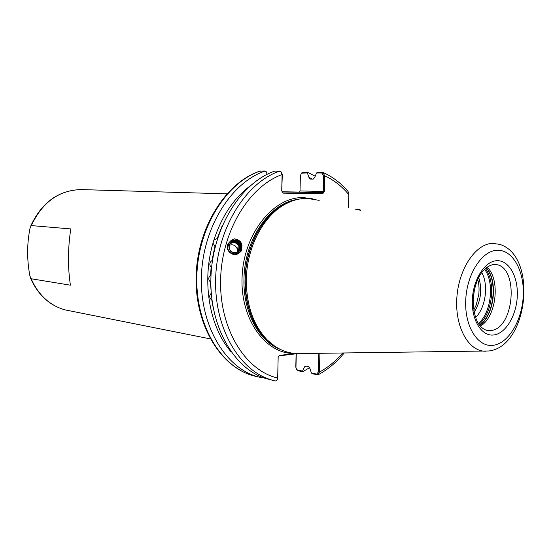 <?xml version="1.0" encoding="UTF-8"?>
<svg xmlns="http://www.w3.org/2000/svg" width="552" height="552" viewBox="0 0 552 552"><rect width="100%" height="100%" fill="white"/><g stroke="black" fill="none" stroke-linecap="round" stroke-linejoin="round"><path stroke-width="0.83" d="M229.273 245.288C233.22 244.018 235.918 245.343 237.367 249.262L237.463 251.015L237.712 247.827L238.45 249.387L237.795 252.064M230.308 243.301C234.648 240.141 237.974 241.065 240.292 246.075L240.41 247.268L238.885 251.181M236.987 252.492C239.209 251.415 240.375 249.642 240.499 247.172L240.382 245.978C239.423 239.885 229.867 239.858 229.142 245.881C230.991 240.299 234.565 238.982 239.851 241.907C242.852 247.179 241.555 250.76 235.952 252.65C233.53 252.968 231.578 252.14 230.087 250.173M230.177 243.466C234.503 240.499 237.781 241.479 239.996 246.392L240.12 247.586L238.733 251.326M238.781 251.284L240.21 247.489L240.085 246.295C237.843 241.348 234.552 240.389 230.212 243.418M230.053 243.639C234.365 240.865 237.581 241.893 239.706 246.709L239.83 247.896L238.581 251.47M238.63 251.429L239.92 247.8L239.796 246.613C237.643 241.762 234.407 240.755 230.087 243.584M229.936 243.811C234.227 241.238 237.388 242.307 239.423 247.02L239.54 248.207L238.423 251.608M238.471 251.567L239.63 248.117L239.506 246.923C237.45 242.176 234.269 241.12 229.97 243.763M229.328 248.6L229.142 245.881M236.891 252.864L237.463 251.015M229.88 241.707C235.325 238.416 239.327 239.727 241.879 245.64L241.735 249.083C241.886 254.665 230.011 255.252 229.066 247.758L228.804 245.509C228.528 242.5 230.405 240.279 234.421 238.843C239.023 239.637 241.528 241.879 241.955 245.564L241.735 249.083L240.113 251.912M282.341 191.785L302.648 192.213L282.376 191.861M474.472 289.372L473.119 299.77M478.701 277.435C482.441 289.42 480.909 301.102 474.113 312.48M477.728 279.457C479.026 283.873 479.364 288.965 478.743 294.72L476.217 304.952L473.699 310.245M486.954 267.085C500.774 279.119 496.379 317.552 480.205 326.135M299.246 353.584L298.225 353.597C286.971 353.542 276.759 349.105 267.589 340.294C253.465 325.68 246.378 305.498 246.33 279.74C246.696 246.744 264.049 214.59 286.378 203.543C293.209 200.052 300.122 198.334 307.105 198.389L319.18 200.355M481.682 272.536C488.755 284.321 485.884 307.754 475.5 317.552M238.312 251.698L239.34 248.428L239.223 247.241C237.25 242.59 234.124 241.493 229.86 243.936M30.07 228.017L31.305 225.582L70.78 228.928C67.82 248.552 67.703 267.306 70.421 285.184L31.133 278.753L29.918 276.034C26.834 259.737 26.882 243.729 30.07 228.017M249.966 186.038C233.62 198.43 221.593 216.467 213.886 240.141L217.598 238.291M211.575 267.755L211.119 267.292L210.547 275.282L211.036 274.951M210.85 282.452L210.429 282.037L211.278 293.374M211.023 293.588C209.015 295.775 209.284 297.97 211.823 300.15L212.893 306.291M215.266 246.551L212.975 243.197C201.542 281.968 209.546 327.253 231.095 351.845M214.935 246.254L211.968 260.558C209.408 262.531 209.125 264.774 211.119 267.292M210.547 275.282C208.221 277.387 208.18 279.643 210.429 282.037M211.968 260.558L212.52 260.213M319.912 353.321L319.422 372.11L318.138 374.78L312.418 373.821L311.425 372.986L309.872 368.419L308.478 366.535L305.173 366.024L304.297 367.252L306.394 366.1M315.213 176.212L307.768 172.362L307.354 172.935L308.989 177.461L310.079 179.048L313.17 179.138L314.674 177.516L316.558 172.976L317.669 172.403L323.079 172.514L324.693 175.812L324.293 191.503L322.837 193.676L283.176 193.152L281.727 190.861L282.093 174.577L280.699 171.382L274.868 171.044C241.341 182.408 212.982 227.127 210.988 275.986C208.808 324.859 233.137 368.025 265.215 378.375L275.275 380.977C276.628 380.983 277.428 380.017 277.684 378.079L278.153 357.323L279.484 355.433L295.223 353.487M348.464 207.497L348.864 193.338L348.008 191.406C340.874 183.078 332.656 176.819 323.362 172.631M296.279 353.763L295.955 367.487L296.596 369.385L297.487 369.999L302.558 371.089L302.731 371.737L309.637 367.639M302.731 371.737L298.066 370.737L296.672 369.736L295.796 367.114L296.113 353.784M302.558 371.089L304.297 367.252M359.345 209.374L360.214 209.891L359.876 210.277M301.495 173.155L303.007 172.348L307.768 172.362M213.886 240.141L212.975 243.197M267.113 174.335L266.181 171.658L265.063 171.016C231.633 182.263 203.412 226.472 201.473 274.792C199.341 323.113 223.615 365.852 255.624 376.16L261.441 377.775L261.738 377.085M265.063 171.016L259.737 171.134M312.494 179.124L308.989 177.461M282.445 191.999L322.092 192.558L282.327 191.751M307.354 172.935L301.537 173.128L300.385 175.612L300.019 190.93L323.224 191.489L323.631 175.791L321.816 173.004L316.558 172.976M281.299 171.976L282.327 174.598L281.727 190.861M311.425 372.986L316.648 374.111L318.373 372.041L318.856 353.335M297.638 353.597L279.16 355.888M356.247 209.394L359.324 209.36L355.412 209.194M358.952 210.057L358.496 209.394M312.929 198.865L303.241 197.595C273.744 196.671 244.025 233.075 242.121 276.097C239.816 319.111 265.74 354.632 295.058 353.501L294.43 353.991M318.373 372.041L319.422 372.11C327.95 367.466 335.706 361.105 342.682 353.032M282.327 174.598L282.093 174.577C248.869 186.321 221.269 232.047 220.586 280.678C219.689 329.33 245.467 370.564 277.684 378.079M282.403 191.93L281.955 190.861M348.823 194.642C341.86 186.245 333.815 179.966 324.693 175.812L323.631 175.791M324.293 191.503L323.224 191.489L322.092 192.558L322.837 193.676M300.019 190.93L299.584 191.896M239.851 241.907C243.473 248.034 241.893 252.14 235.111 254.23C228.155 252.719 226.168 248.807 229.156 242.5M236.304 240.334C239.044 241.203 240.782 243.025 241.514 245.799M239.892 252.14C234.062 259.254 222.642 249.187 229.032 242.666M233.972 240.417C238.492 240.782 240.962 243.253 241.397 247.834M232.682 240.844C238.119 240.762 240.907 243.466 241.045 248.966M494.62 264.422L493.667 264.429C480.737 267.327 474.658 282.555 473.161 298.846C473.402 316.903 477.908 327.405 486.678 330.365L490.714 330.531C514.671 328.999 519.273 265.974 495.441 264.491L493.95 264.401M493.881 334.96C481.875 336.755 471.477 320.498 472.333 300.06C473.002 279.65 484.773 261.117 496.807 260.71C508.861 259.999 518.19 276.573 517.3 295.913C516.582 315.24 505.88 333.456 493.881 334.96M486.25 267.63C498.421 280.678 494.447 315.502 479.647 325.452M486.105 267.748C498.042 280.892 494.13 315.206 479.529 325.3M485.277 268.465C496.193 281.844 492.543 313.853 478.888 324.417M484.511 269.197C494.785 282.472 491.308 312.929 478.308 323.541M497.221 250.27C481.82 250.594 466.557 274.351 465.709 300.674C464.625 327.019 478.122 347.76 493.474 345.262C508.813 343.158 522.337 319.912 523.261 295.368C524.4 270.804 512.642 249.552 497.221 250.27M486.015 351.217L485.532 351.217C468.641 351.527 454.841 327.074 456.835 297.963C458.602 268.858 475.707 243.598 492.708 243.342L499.746 244.384C537.834 255.88 528.319 346.118 489.21 350.941M291.228 201.356L284.915 204.074C262.78 215.025 245.599 246.847 245.24 279.512C245.281 305.008 252.305 324.997 266.312 339.473L274.744 346.194M275.614 346.766C257.053 336.168 244.267 309.03 245.04 279.478C245.343 242.963 266.892 208.27 292.201 200.99M297.266 199.486C269.686 202.984 244.212 239.672 243.97 279.346C243.066 311.942 258.847 341.15 280.209 349.368M226.879 193.849L80.916 189.577C58.864 190.254 42.325 202.253 31.305 225.582M31.133 278.753C38.461 295.044 49.673 305.394 64.777 309.824L70.973 311.059M221.994 226.334L217.26 238.45M260.344 171.003C226.969 182.195 198.817 226.161 196.898 274.213C194.794 322.278 219.04 364.803 251.008 375.098L256.818 376.706M275.165 380.956L269.976 379.479C237.864 369.102 213.514 325.728 215.715 276.587C217.73 227.452 246.164 182.484 279.733 171.058M316.648 374.111L317.227 374.856M298.066 370.737L297.487 369.999M322.575 172.424L321.816 173.004M302.255 172.907L303.007 172.348M298.225 353.597L488.982 350.975M267.589 340.294L274.91 346.297M291.29 201.335L286.378 203.543M80.923 189.577L80.902 189.577C58.353 190.33 41.614 202.508 30.671 226.113M30.588 278.243C37.929 294.761 49.328 305.284 64.777 309.824L210.291 338.893M239.223 247.241L238.222 248.331M360.277 210.008L360.49 210.429M344.2 353.018C336.582 362.229 327.985 369.44 318.4 374.635M255.624 376.16L251.008 375.098C218.461 364.63 194.125 321.982 196.202 274.137C198.085 226.299 226.154 182.395 259.992 171.044M265.215 378.375L275.275 380.977M296.59 369.392L296.672 369.736M302.082 172.631L301.537 173.128"/></g></svg>
